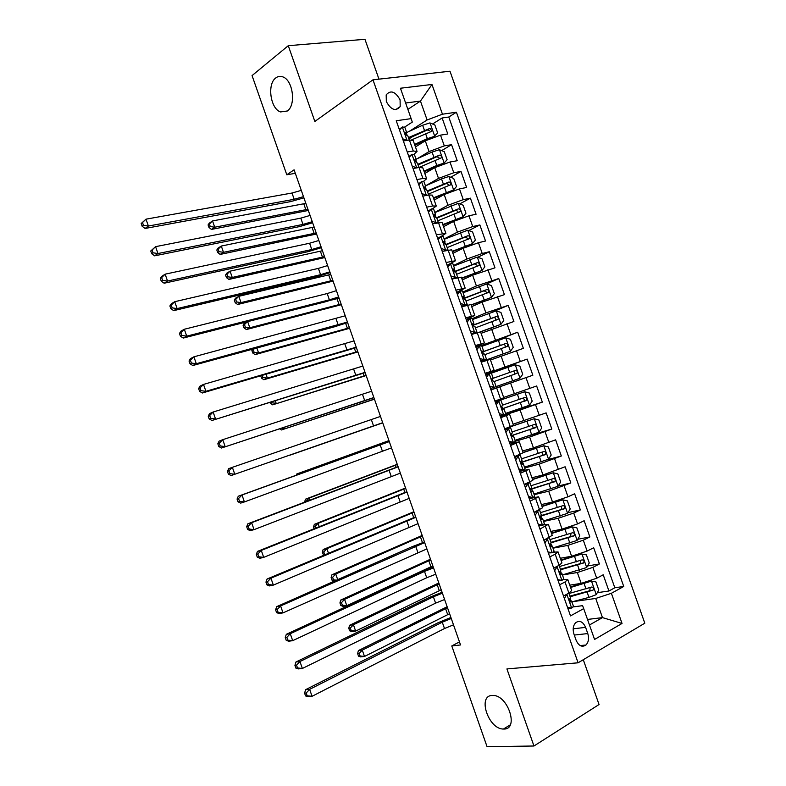 <?xml version="1.0" encoding="UTF-8"?>
<svg xmlns="http://www.w3.org/2000/svg" width="786" height="786" viewBox="0 0 786 786"><rect width="100%" height="100%" fill="white"/><g stroke="black" fill="none" stroke-linecap="round" stroke-linejoin="round"><path stroke-width="1.18" d="M287.312 110.983L280.494 111.926C270.453 108.773 266.945 84.171 275.739 77.971C277.939 76.262 280.327 75.908 282.911 76.92C293.04 80.27 296.204 105.295 287.312 110.983M503.934 729.035L503.433 729.035C488.528 729.388 477.19 695.61 492.164 695.453L493.127 695.443C508.12 695.286 519.114 729.496 503.934 729.035M386.329 101.591C391.084 109.971 395.712 111.651 400.192 106.621L400.084 99.832C395.319 91.422 390.691 89.771 386.181 94.88L386.329 101.591M378.97 79.15L364.95 39.3L288.275 45.696L252.06 75.584L286.792 174.767L295.33 173.342M644.805 623.2L449.985 71.221L372.977 79.818L578.093 662.795L644.805 623.2M578.093 662.795L506.921 668.925L533.959 746.002L599.05 704.521L583.281 659.709M569.752 585.148L581.178 583.379L596.712 578.25L603.206 574.782L608.934 591.003L597.291 592.683M562.432 574.979L577.346 572.522L592.88 567.374L599.394 563.965L587.535 565.959M599.394 563.965L593.676 547.754L587.132 551.074L571.618 556.242L560.29 558.276M550.839 531.415L562.059 529.125L577.563 523.918L584.155 520.735L589.864 536.946L577.759 539.275M541.387 504.583L552.519 502.028L567.993 496.791L574.635 493.746L580.343 509.937L567.964 512.639M531.945 477.77L542.979 474.95L565.124 466.776L570.832 482.958L558.148 486.043M522.513 450.977L533.448 447.882L555.623 439.826L561.322 455.998L547.017 459.839M513.081 424.204L546.132 412.896L551.821 429.048L526.738 436.446M503.669 397.451L536.642 385.985L542.33 402.127L505.722 413.888M485.355 373.959L527.16 359.094L532.849 375.227L490.936 389.817M527.16 359.094L485.473 374.283M490.493 360.027L523.368 348.345L517.679 332.223L481.906 346.243M481.081 333.313L513.897 321.484L508.218 305.371L491.152 312.543M471.688 306.628L482.093 302.119L504.435 294.642L498.756 278.539L486.642 283.972M462.296 279.963L472.612 275.188L494.974 267.82L489.305 251.736L477.721 257.258M452.913 253.308L463.131 248.278L478.438 242.717L485.522 241.017L479.853 224.943L468.741 230.573M443.54 226.682L453.66 221.387L468.947 215.786L476.08 214.234L470.411 198.17L459.731 203.908M434.167 200.076L444.188 194.515L459.466 188.886L466.638 187.471L460.979 171.417L450.692 177.263M424.813 173.48L434.737 167.664L449.985 162.004L457.216 160.727L451.557 144.683L441.634 150.627M407.236 151.993L413.259 151L417.052 151.462L414.065 154.213M416.944 179.581L422.927 178.471L426.66 178.746L423.399 181.448M426.66 207.19L432.605 205.961L436.279 206.06L432.595 208.771M436.387 234.827L445.898 233.383L441.526 236.222M438.244 237.912L437.596 238.246M446.124 262.485L455.526 260.736L447.106 265.285M455.86 290.152L465.165 288.108L456.637 292.343M465.607 317.849L474.813 315.5L466.157 319.421M475.363 345.575L484.461 342.912L475.697 346.518M485.129 373.311L494.119 370.344L485.247 373.635M490.995 389.964L499.916 386.81L490.975 389.915M500.761 417.739L509.593 414.271L500.525 417.061M510.546 445.534L519.271 441.761L510.094 444.237M520.342 473.349L528.949 469.271L519.664 471.423M530.137 501.183L538.646 496.791L529.233 498.638M539.943 529.037L548.343 524.341L542.723 525.038M539.825 525.657L538.823 525.863M549.748 556.92L555.201 554.209L558.05 551.91L553.226 552.224M459.466 641.897L451.783 645.945L460.537 644.952L294.092 169.815L286.792 174.767M587.79 633.565L585.609 627.375C582.937 621.598 579.616 620.046 575.647 622.708C573.112 625.558 572.542 629.321 573.927 634.017L576.118 640.266C578.751 645.964 582.023 647.546 585.953 645.011C588.586 642.162 589.195 638.35 587.79 633.565L574.291 635.059M404.643 127.047L412.306 122.105L411.137 118.637L396.242 120.749L570.508 615.9L583.693 608.61L582.603 605.662L573.328 606.91M411.137 118.637L400.438 88.238L431.966 84.466L442.449 114.196L456.42 112.221L623.74 586.464L611.39 593.292L622.031 623.445L594.56 639.45L583.693 608.61M417.523 158.546L429.068 151.57L444.306 145.882L451.557 144.683M415.45 146.913L425.285 140.832L429.068 151.57M425.56 185.83L438.519 178.402L453.777 172.753L460.979 171.417M434.796 212.407L447.981 205.264L463.259 199.644L470.411 198.17M444.139 238.944L457.442 232.145L472.74 226.555L479.853 224.943M453.483 265.501L466.923 259.036L482.231 253.495L489.305 251.736M462.836 292.078L476.404 285.957L498.756 278.539M472.199 318.674L485.895 312.897L508.218 305.371M476.031 347.461L517.679 332.223M490.955 389.866L510.595 383.028L514.398 393.825M500.289 416.393L520.116 410.037L523.918 420.844M515.361 441.26L529.636 437.065L533.448 447.882M524.763 467.965L539.167 464.123L542.979 474.95M534.166 494.689L548.697 491.191L552.519 502.028M543.578 521.432L558.237 518.279L562.059 529.125M553 548.196L567.797 545.396L571.618 556.242M559.573 584.823L564.987 581.984L567.767 579.508L563.375 579.528M608.934 591.003L614.809 587.771L448.777 117.016L442.135 117.979L432.555 124.011M425.285 140.832L440.514 135.133L447.784 134.003L442.135 117.979M532.849 375.227L510.595 383.028M542.33 402.127L520.116 410.037M551.821 429.048L529.636 437.065M561.322 455.998L539.167 464.123M570.832 482.958L548.697 491.191M580.343 509.937L573.731 513.062L558.237 518.279M589.864 536.946L583.3 540.208L567.797 545.396M563.503 595.985L568.897 593.106L571.658 590.541L567.846 579.724M553.678 568.082L559.111 565.321L561.941 562.943L558.119 552.106M543.863 540.188L552.224 535.364L548.402 524.498M534.058 512.325L542.527 507.815L538.685 496.919M524.252 484.481L532.829 480.275L528.988 469.36M514.938 458.022L516.657 456.361L514.476 456.676L523.142 452.756L519.291 441.82M504.681 428.851L513.464 425.265L509.603 414.31M494.895 401.066L503.787 397.795L499.916 386.81M494.119 370.324L490.258 359.359L481.219 362.208M484.441 342.863L480.6 331.938L471.462 334.482M474.783 315.422L470.952 304.536L461.706 306.776M465.125 288L461.313 277.153L451.97 279.079M455.477 260.598L451.675 249.791L442.223 251.412M445.839 233.216L442.046 222.448L432.497 223.774M436.21 205.853L432.428 195.134L428.734 194.967L422.78 196.146M426.582 178.52L422.819 167.831L419.056 167.477L413.063 168.538M416.963 151.197L413.21 140.556L409.388 140.016L403.356 140.959M587.506 619.447L602.469 617.609L595.719 598.451L611.39 593.292M572.876 601.634L595.719 598.451M533.959 746.002L487.065 746.7L451.783 645.945M288.275 45.696L314.852 121.447L372.977 79.818M589.461 624.998L602.469 617.609L622.031 623.445M407.875 109.372L420.451 101.07L405.635 102.995M409.201 131.39L427.112 119.973L420.451 101.07L431.966 84.466M614.809 587.771L623.74 586.464M412.512 136.656L408.926 138.916M448.777 117.016L456.42 112.221M442.449 114.196L427.112 119.973M567.512 607.382L571.756 608.05L573.475 606.33L571.687 601.261M571.756 608.05L567.806 608.217M566.814 594.226L567.541 593.833M566.883 594.206L564.397 598.519M568.828 593.145L570.469 597.792L569.732 598.903C569.251 600.818 569.693 601.87 571.039 602.066L571.628 601.093L569.477 600.573M453.493 624.85L444.493 628.525L312.052 696.308L308.004 696.612L305.558 695.924L307.179 695.807L306.206 693.016L304.595 693.144L305.558 695.924M451.272 618.513L442.272 622.178L309.635 689.351L312.052 696.308L307.179 695.807M306.206 693.016L309.635 689.351L305.597 689.676L438.028 622.758L450.909 617.482M305.597 689.676L304.595 693.144M571.913 601.889L588.969 597.389L596.171 594.688L598.785 590.031L595.926 581.915L591.386 581.119L570.577 587.476M591.386 581.119L570.351 586.847M590.178 587.623L589.755 590.738L569.87 596.102M570.105 596.761L593.027 590.139C594.01 588.203 593.538 587.171 591.603 587.044L568.966 593.528M449.592 613.719L364.498 656.457L360.587 656.9L358.514 656.163L360.076 655.986L359.192 653.441L357.63 653.628L358.514 656.163M447.499 607.745L362.287 650.11L364.498 656.457L360.076 655.986M359.192 653.441L362.287 650.11L358.377 650.582L447.146 606.753M358.377 650.582L357.63 653.628M557.746 579.646L562.019 580.382L563.778 578.791L561.98 573.701M562.019 580.382L558.08 580.599M556.429 566.686L558.807 565.468M557.156 566.559L554.631 570.793M559.043 565.35L560.772 570.263L559.986 571.314C559.534 573.2 559.976 574.242 561.322 574.448L561.931 573.564L559.809 573.181M444.621 599.522L435.601 603.137L302.364 668.473L298.366 668.906L295.89 668.129L297.491 667.962L296.519 665.172L294.927 665.359L295.89 668.129M442.4 593.194L433.381 596.79L299.947 661.517L302.364 668.473L297.491 667.962M296.519 665.172L299.947 661.517L295.958 661.979L429.176 597.478L442.086 592.29M295.958 661.979L294.927 665.359M547.999 551.929L552.293 552.735L554.091 551.271L552.293 546.172M552.293 552.735L548.373 553M545.828 539.245L549.286 537.575M547.429 538.921L544.885 543.077M544.03 540.66L544.511 539.874M549.286 537.634L551.084 542.743L550.239 543.735C549.817 545.592 550.269 546.634 551.605 546.84L552.253 546.044L550.171 545.808M435.749 574.212L426.719 577.759L292.687 640.669L288.727 641.219L286.232 640.354L287.804 640.138L286.841 637.358L285.259 637.584L286.232 640.354M433.538 567.885L424.499 571.422L290.27 633.712L292.687 640.669L287.804 640.138M286.841 637.358L290.27 633.712L286.32 634.302L420.333 572.218L433.263 567.119M286.32 634.302L285.259 637.584M538.243 524.233L542.566 525.117L544.403 523.771L542.605 518.652M542.566 525.117L538.665 525.421M534.323 513.091L535.757 511.548M535.079 511.902L537.703 511.313L539.216 509.967M537.703 511.313L535.138 515.39M539.599 510.124L541.407 515.252L540.503 516.176C540.11 518.013 540.572 519.045 541.898 519.261L542.566 518.554L540.581 518.465M426.886 548.913L283.019 612.874L279.099 613.552L276.574 612.608L278.136 612.333L277.163 609.553L275.601 609.828L276.574 612.608M424.676 542.595L280.602 605.927L283.019 612.874L278.136 612.333M277.163 609.553L280.602 605.927L276.701 606.645L411.491 546.968L424.46 541.967M276.701 606.645L275.601 609.828M528.506 496.555L532.849 497.518L534.735 496.3L532.928 491.162M532.849 497.518L528.968 497.862M524.635 485.542L525.775 483.822M525.392 484.382L527.995 483.724L529.902 482.565L528.546 482.624M527.995 483.724L525.402 487.733M529.931 482.643L531.739 487.782L530.776 488.646C530.412 490.454 530.884 491.476 532.191 491.702L532.898 491.083L531.031 491.132M418.034 523.643L273.351 585.108L269.48 585.914L266.926 584.872L268.468 584.548L267.495 581.768L265.953 582.102L266.926 584.872M415.823 517.326L270.944 578.172L273.351 585.108L268.468 584.548M267.495 581.768L270.944 578.172L267.083 579.007L415.647 516.834M267.083 579.007L265.953 582.102M562.412 574.91L586.611 567.561L589.254 562.982L586.395 554.877L581.837 554.002L561.066 560.467M581.837 554.002L560.87 559.927M580.549 560.487L580.215 563.66L560.408 569.211M560.605 569.781L583.507 562.963C584.44 561.037 583.949 560.015 582.043 559.897L559.465 566.549M441.211 589.805L355.645 631.07L351.764 631.62L349.662 630.804L351.214 630.588L350.33 628.043L348.778 628.269L349.662 630.804M439.119 583.831L353.425 624.723L355.645 631.07L351.214 630.588M350.33 628.043L353.425 624.723L349.554 625.302L438.814 582.966M349.554 625.302L348.778 628.269M552.912 547.94L577.062 540.454L579.724 535.964L576.865 527.858L572.287 526.915L551.566 533.488M572.287 526.915L551.399 533.026M570.921 533.389L570.685 536.612L550.947 542.33M551.124 542.821L573.996 535.806C574.871 533.9 574.37 532.888 572.483 532.77L549.974 539.589M432.84 565.91L346.793 605.701L342.951 606.35L340.819 605.456L342.362 605.2L341.468 602.665L339.935 602.931L340.819 605.456M430.748 559.937L344.573 599.354L346.793 605.701L342.362 605.2M341.468 602.665L344.573 599.354L340.741 600.032L430.492 559.2M340.741 600.032L339.935 602.931M543.431 521L567.512 513.376L570.204 508.955L567.354 500.859L562.747 499.837L542.065 506.518M562.747 499.837L541.937 506.145M540.473 516.225L564.486 508.67C565.311 506.783 564.8 505.791 562.933 505.673L540.493 512.649M561.283 506.302L561.685 509.299L561.155 509.574L541.328 515.528M422.387 536.052L335.73 574.006L337.695 579.636M331.987 580.137L333.51 579.832L332.625 577.297L331.103 577.602L331.987 580.137L334.61 581.001M332.625 577.297L335.73 574.006L331.938 574.792L422.17 535.453M331.938 574.792L331.103 577.602M333.51 579.832L336.487 580.176M533.949 494.08L557.981 486.308L560.693 481.975L557.844 473.889L553.216 472.789L532.584 479.568M553.216 472.789L532.476 479.283M530.55 489.452L554.985 481.563C555.761 479.696 555.23 478.703 553.393 478.595L531.012 485.738M551.634 479.254L552.214 482.24L551.634 482.555L530.609 489.069M414.026 512.197L326.888 548.677L328.43 553.089M323.164 554.828L324.667 554.484L323.783 551.949L322.28 552.303L323.704 555.093M323.783 551.949L326.888 548.677L323.134 549.561L413.858 511.715M323.134 549.561L322.28 552.303M518.78 468.908L523.142 469.94L525.068 468.839L523.25 463.681M523.142 469.94L519.271 470.323M515.704 456.872L520.244 455.123L517.139 455.556M518.288 456.155L515.665 460.085M520.253 455.173L522.071 460.331L521.059 461.127C520.715 462.915 521.197 463.927 522.493 464.162L523.23 463.622L521.521 463.809M409.192 498.383L263.703 557.362L259.871 558.286L257.277 557.166L258.81 556.783L257.837 554.012L256.315 554.395L257.277 557.166M406.971 492.065L261.286 550.426L263.703 557.362L258.81 556.783M257.837 554.012L261.286 550.426L257.474 551.389L406.853 491.712M257.474 551.389L256.315 554.395M524.478 467.169L548.451 459.27L551.192 455.015L548.343 446.929L543.686 445.75L523.103 452.648M543.686 445.75L523.024 452.431M520.902 462.63L545.484 454.465C546.211 452.618 545.671 451.636 543.853 451.528L521.55 458.837M541.967 452.225L542.743 455.212L542.124 455.566L520.863 462.365M405.674 488.342L318.055 523.358L319.175 526.571M315.451 528.064L314.94 526.62L313.457 527.013L314.027 528.634M314.94 526.62L318.055 523.358L314.341 524.35L405.547 487.998M314.341 524.35L313.457 527.013M509.053 441.28L513.445 442.38L515.41 441.408L513.592 436.23M513.445 442.38L509.593 442.813M510.163 442.95L509.672 443.049M505.26 430.512L507.009 428.94L504.877 429.411M506.037 429.392L510.586 427.692L504.73 429.009M508.591 428.606L505.948 432.457M510.595 427.731L512.423 432.909L511.352 433.636C511.028 435.395 511.519 436.397 512.806 436.643L513.572 436.191L512.069 436.476M400.349 473.143L254.045 529.636L250.272 530.688L247.649 529.469L249.152 529.047L248.189 526.276L246.686 526.708L247.649 529.469M398.138 466.835L251.638 522.71L254.045 529.636L249.152 529.047M248.189 526.276L251.638 522.71L247.865 523.79L398.06 466.609M247.865 523.79L246.686 526.708M515.017 440.288L538.921 432.241L541.692 428.065L538.852 419.989L534.166 418.742L507.294 427.849M534.166 418.742L509.927 426.827M511.46 435.758L535.983 427.397C536.681 425.56 536.121 424.597 534.323 424.489L512.089 431.956M532.269 425.236L533.281 428.203L532.623 428.586L511.381 435.611M397.323 464.516L309.232 498.059L309.93 500.063M306.176 501.497L304.742 502.038M306.108 501.301L309.232 498.059L305.548 499.159L397.244 464.3M305.548 499.159L304.644 501.743M499.336 413.672L503.747 414.841L505.762 413.986L503.934 408.799M503.747 414.841L501.203 415.656L499.916 415.313M500.898 415.578L500.083 415.794M495.593 403.031L497.361 401.538L495.288 402.177M496.369 401.921L500.937 400.29L495.239 402.029M498.904 401.076L496.231 404.859M500.937 400.3L502.765 405.497L501.645 406.156L503.128 409.142L503.924 408.789L502.686 409.123M391.507 447.912L244.407 501.93L240.673 503.109L238.02 501.802L239.514 501.33L238.541 498.56L237.058 499.041L238.02 501.802M389.306 441.614L242 495.003L244.407 501.93L239.514 501.33M238.541 498.56L242 495.003L238.276 496.221L389.267 441.526M238.276 496.221L237.058 499.041M505.555 413.426L529.41 405.242L532.201 401.145L529.361 393.069L524.655 391.742L495.2 401.931M524.655 391.742L495.18 401.872M495.082 401.587L497.047 400.821L495.042 401.459M502.244 408.838L526.502 400.339C527.141 398.531 526.581 397.578 524.802 397.47L502.627 405.104M522.493 398.286C524.183 398.659 524.635 399.642 523.83 401.214L502.175 408.779M388.982 440.691L300.409 472.779L300.684 473.575M299.083 474.155L300.409 472.779L296.764 473.978L388.952 440.612M296.764 473.978L296.332 475.147M489.619 386.073L494.06 387.321L496.113 386.594L494.286 381.397L493.461 381.672L491.948 378.705L512.492 371.464C514.496 371.434 515.125 372.358 514.378 374.244L517.021 373.311C517.62 371.523 517.041 370.579 515.292 370.471L491.957 378.695L493.127 378.105L491.299 372.908L489.216 373.566L486.524 377.27M494.06 387.321L490.493 388.559M485.925 375.561L486.711 374.48L489.216 373.566M486.632 374.588L485.709 374.951M491.535 388.205L490.238 387.842M492.105 378.498L493.127 378.105M382.684 422.711L231.084 475.55L382.684 422.721M380.473 416.413L232.361 467.326L234.778 474.243L229.876 473.634L228.913 470.863L227.439 471.394L228.402 474.155L229.876 473.634M227.439 471.394L228.687 468.662L232.361 467.326L228.913 470.863M228.402 474.155L231.084 475.55M496.113 386.584L519.9 378.253L522.719 374.244L519.88 366.178L515.144 364.773L491.388 373.163M494.315 381.485L517.021 373.311M382.723 422.839L290.181 455.104L382.733 422.858M479.922 358.514L484.382 359.821L486.475 359.222L481.012 361.599M484.382 359.821L480.914 361.344M476.267 348.119L477.053 347.058L481.661 345.545L483.488 350.713M476.768 347.441L476.129 347.746M479.548 346.086L476.827 349.711M481.887 360.774L480.58 360.391M482.231 351.342L483.488 350.743L482.26 351.263L483.793 354.211L484.648 354.024L486.475 359.202M373.851 397.52L221.505 448.01L373.91 397.667M371.65 391.231L222.743 439.669L225.15 446.586L220.237 445.957L219.274 443.186L217.83 443.766L218.783 446.527L220.237 445.957M217.83 443.766L219.107 441.133L222.743 439.669L219.274 443.186M218.783 446.527L221.505 448.01M481.111 361.894L510.399 351.293L513.248 347.353L510.409 339.297L505.644 337.813L481.946 346.351M510.399 351.293L481.071 361.796M484.874 354.663L507.54 346.302C508.1 344.533 507.52 343.6 505.781 343.492L482.103 352.04M482.103 352.167L503.011 344.553C504.995 344.514 505.634 345.427 504.936 347.294L507.54 346.302M374.391 399.052L281.408 429.962L374.441 399.19M284.522 427.26L284.984 428.586L281.791 428.164M279.629 428.871L281.408 429.962M470.225 330.965L474.715 332.35L476.847 331.869L472.524 334.158M474.715 332.35L471.345 334.158M466.609 320.698L467.415 319.656L472.042 318.202L473.85 323.351M469.881 318.615L467.13 322.172M472.239 333.362L470.922 332.95M472.474 324.205L473.87 323.39L472.583 323.852L474.135 326.78L475.019 326.671L476.837 331.83M365.038 372.348L211.925 420.49L365.136 372.633M362.837 366.06L213.124 412.031L215.531 418.938L210.619 418.299L209.656 415.529L208.221 416.167L209.184 418.918L210.619 418.299M208.221 416.167L209.538 413.623L213.124 412.031L209.656 415.529M209.184 418.918L211.925 420.49M480.59 331.889L500.898 324.343L503.777 320.491L500.937 312.435L496.153 310.883L472.514 319.558M500.898 324.343L479.814 331.987M475.442 327.86L498.069 319.312C498.599 317.564 498 316.64 496.28 316.522L472.553 325.306M472.622 325.502L493.539 317.662C495.494 317.613 496.143 318.517 495.485 320.374L498.069 319.312M366.06 375.276L272.644 404.829L366.158 375.551M275.306 400.831L276.181 403.346L271.73 402.756L271.475 402.019M270.011 402.471L270.315 403.356L271.73 402.756M270.315 403.356L272.644 404.829M460.537 303.435L465.047 304.889L467.228 304.536L465.381 305.725M465.047 304.889L462.492 306.55M456.971 293.296L460.213 291.174L462.423 290.879L464.221 295.998M460.213 291.174L457.442 294.652M462.59 305.97L461.274 305.538M462.777 297.079L464.241 296.067L462.915 296.45L464.487 299.358L465.4 299.348L467.208 304.477M356.225 347.196L205.912 391.32L202.356 393L356.372 347.609M354.024 340.908L203.515 384.423L205.912 391.32L201 390.662L200.037 387.901L198.622 388.579L199.585 391.34L201 390.662M198.622 388.579L199.968 386.132L203.515 384.423L200.037 387.901M199.585 391.34L202.356 393M471.168 305.155L491.417 297.422L494.315 293.65L491.476 285.603L486.672 283.972L463.092 292.785M491.417 297.422L471.079 304.909M466.01 301.077L488.597 292.343C489.089 290.614 488.489 289.7 486.789 289.582L463.2 298.523M463.376 298.768L484.068 290.791L486.318 292.058M357.738 351.519L267.387 378.135L263.88 379.726L357.885 351.922M266.081 374.411L267.387 378.135L262.927 377.526L262.229 375.531M260.765 375.963L261.532 378.164L262.927 377.526M261.532 378.164L263.88 379.726M450.859 275.935L455.389 277.458L457.609 277.222L456.961 277.772M455.389 277.458L452.962 278.598L454.013 278.549M447.332 265.914L450.565 263.752L452.805 263.575L454.603 268.674M450.565 263.752L447.765 267.152M452.962 278.598L451.636 278.156M453.139 269.962L454.632 268.763L453.257 269.077L454.839 271.966L455.782 272.035L457.58 277.144M347.422 322.064L196.313 363.721L192.796 365.519L334.423 326.819L347.618 322.604M345.221 315.785L193.906 356.824L196.313 363.721L191.391 363.053L190.438 360.293L189.033 361.02L189.996 363.771L191.391 363.053M189.033 361.02L190.409 358.662L193.906 356.824L190.438 360.293M189.996 363.771L192.796 365.519M461.765 278.44L481.936 270.522L484.864 266.827L482.024 258.781L477.19 257.071L453.669 266.022M481.936 270.522L461.647 278.106M456.587 274.314L479.136 265.393C479.598 263.693 478.988 262.779 477.299 262.662L454.053 271.671M454.465 271.917L474.606 263.939L476.837 265.118M349.426 327.782L258.594 352.934L255.126 354.633L349.613 328.302M256.875 348.011L258.594 352.934L254.133 352.315L253.259 349.799L251.874 350.487L252.748 353.002L254.133 352.315M252.512 349.21L251.874 350.487M252.748 353.002L255.126 354.633M254.34 348.709L253.259 349.799M441.182 248.445L445.741 250.046L447.961 250.036M445.741 250.046L443.707 251.058M437.704 238.551L440.917 236.35L443.206 236.301L444.994 241.371M440.917 236.35L438.097 239.671M443.166 251.186L442.007 250.783M443.54 242.854L445.023 241.479L443.599 241.715L445.2 244.593L446.183 244.751L447.971 249.83M338.619 296.941L329.403 299.839L186.714 336.143L183.246 338.068L325.64 301.745L338.864 297.619M336.428 290.663L327.192 293.551L184.317 329.255L186.714 336.143L181.792 335.455L180.829 332.694L179.454 333.48L180.416 336.231L181.792 335.455M179.454 333.48L180.859 331.211L184.317 329.255L180.829 332.694M180.416 336.231L183.246 338.068M452.363 251.746L472.455 243.64L475.412 240.025L472.583 231.978L467.719 230.2L444.257 239.288M472.455 243.64L452.215 251.333M447.175 247.58L469.684 238.472C470.107 236.782 469.488 235.888 467.817 235.761L445.574 244.564M446.202 244.81L465.155 237.107L467.356 238.197M341.114 304.054L249.81 327.762L246.382 329.55L341.34 304.703M339.031 298.12L331.574 300.055M247.669 321.641L249.81 327.762L245.35 327.123L244.466 324.608L243.1 325.335L243.974 327.85L245.35 327.123M243.1 325.335L244.191 323.282L246.942 321.818M243.974 327.85L246.382 329.55M247.364 321.72L244.466 324.608M431.514 220.984L436.092 222.654L438.303 222.497M436.092 222.654L435.041 223.214M428.075 211.208L431.278 208.968L433.607 209.037L435.385 214.087M431.278 208.968L428.429 212.22M433.007 223.656L432.379 223.43M433.98 215.747L435.434 214.214L433.951 214.372L435.572 217.241L436.584 217.486L438.342 222.487M329.825 271.838L320.59 274.678L177.125 308.584L173.696 310.637L316.866 276.692L330.11 272.654M327.634 265.57L318.389 268.39L174.728 301.696L177.125 308.584L172.203 307.886L171.24 305.125L169.874 305.96L170.837 308.711L172.203 307.886M169.874 305.96L171.319 303.779L174.728 301.696L171.24 305.125M170.837 308.711L173.696 310.637M442.97 225.071L462.993 216.769L465.97 213.232L463.141 205.205L458.258 203.348L434.855 212.574M462.993 216.769L442.803 224.58M436.82 218.174L455.703 210.294L457.874 211.316M437.763 220.856L460.232 211.572C460.625 209.901 459.997 209.007 458.346 208.88L436.643 217.653M332.802 280.337L241.027 302.6L237.637 304.496L333.077 281.123M330.729 274.412L238.836 296.312L241.027 302.6L236.566 301.952L235.682 299.437L234.336 300.203L235.211 302.718L236.566 301.952M234.336 300.203L235.456 298.228L238.836 296.312L235.682 299.437M235.211 302.718L237.637 304.496M421.856 193.543L426.464 195.282L428.085 195.095M418.466 183.895L421.65 181.605L424.018 181.792L425.786 186.822M421.65 181.605L418.771 184.779M424.45 188.64L425.835 186.97L424.312 187.048L425.953 189.907L426.985 190.241L428.655 194.977M321.042 246.755L311.787 249.535L167.536 281.044L164.156 283.225L308.102 251.648L321.376 247.708M318.851 240.487L309.586 243.247L165.139 274.167L167.536 281.044L162.614 280.337L161.651 277.576L160.315 278.46L161.268 281.211L162.614 280.337M160.315 278.46L161.778 276.367L165.139 274.167L161.651 277.576M161.268 281.211L164.156 283.225M433.587 198.416L453.532 189.927L456.538 186.469L453.709 178.442L448.806 176.516L441.536 178.894L425.452 185.879M453.532 189.927L433.381 197.836M427.456 191.548L446.271 183.502L448.403 184.455M428.37 194.152L450.791 184.681C451.154 183.04 450.516 182.156 448.885 182.028L427.24 190.949M324.51 256.639L232.253 277.448L228.903 279.452L324.824 257.553M322.427 250.724L230.062 271.17L232.253 277.448L227.793 276.8L226.908 274.285L225.572 275.09L226.447 277.605L227.793 276.8M225.572 275.09L226.722 273.194L230.062 271.17L226.908 274.285M226.447 277.605L228.903 279.452M408.858 156.591L412.021 154.262L414.438 154.577L416.197 159.578M412.021 154.262L409.123 157.367M412.208 166.121L416.737 167.89M414.949 161.523L416.256 159.745L414.684 159.745L416.334 162.604L417.405 163.016L418.977 167.497M312.258 221.691L302.983 224.413L157.957 253.534L154.626 255.833L299.338 226.633L312.641 222.772M310.067 215.433L300.792 218.135L155.569 246.657L157.957 253.534L153.034 252.807L152.081 250.056L150.755 250.98L151.708 253.731L153.034 252.807M150.755 250.98L155.569 246.657L152.081 250.056M151.708 253.731L154.626 255.833M441.968 164.333L444.08 163.105L447.116 159.725L444.286 151.708L439.354 149.704L432.074 152.062L416.059 159.204M441.437 164.539L424.204 171.78M444.08 163.105L436.8 165.473L423.978 171.122M418.093 164.952L436.829 156.728L438.942 157.622M418.977 167.467L441.349 157.819C441.683 156.198 441.044 155.314 439.423 155.186L417.847 164.264M316.208 232.961L223.489 252.326L220.168 254.428L316.571 234.002M314.135 227.046L221.298 246.047L223.489 252.326L219.019 251.658L218.144 249.142L216.818 249.997L217.693 252.502L219.019 251.658M216.818 249.997L217.987 248.18L221.298 246.047L218.144 249.142M217.693 252.502L220.168 254.428M399.249 129.317L402.403 126.939L404.859 127.381L406.608 132.353M402.403 126.939L399.485 129.975M402.56 138.719L406.775 140.419M405.458 134.406L406.676 132.539L405.055 132.47L406.735 135.31L407.826 135.811L409.31 140.026M303.484 196.647L294.19 199.3L148.397 226.034L145.105 228.461L290.584 201.619L303.907 197.856M301.293 190.379L291.999 193.022L146 219.166L148.397 226.034L143.465 225.297L142.502 222.546L141.195 223.519L142.148 226.27L143.465 225.297M141.195 223.519L146 219.166L142.502 222.546M142.148 226.27L145.105 228.461M433.322 137.108L437.694 133.001L434.864 124.984L429.913 122.911L422.632 125.239L406.676 132.549M430.581 138.179L414.841 145.164M434.629 136.302L427.358 138.65L414.576 144.418M408.73 138.375L427.407 129.975L429.48 130.81M411.736 139.829L431.111 131.576L431.917 130.977L429.971 128.364L408.465 137.609M307.916 209.302L214.725 227.213L211.444 229.424L308.328 210.461M305.852 203.387L212.534 220.935L214.725 227.213L210.255 226.535L209.381 224.03L208.074 224.914L208.948 227.419L210.255 226.535M208.074 224.914L209.263 223.175L212.534 220.935L209.381 224.03M208.948 227.419L211.444 229.424M434.737 167.664L438.519 178.402M444.188 194.515L447.981 205.264M453.66 221.387L457.442 232.145M463.131 248.278L466.923 259.036M472.612 275.188L476.404 285.957M482.093 302.119L485.895 312.897M491.594 329.069L495.386 339.857M501.095 356.038L504.887 366.836M577.346 572.522L581.178 583.379M592.88 567.374L596.712 578.25M440.514 135.133L444.306 145.882M449.985 162.004L453.777 172.753M459.466 188.886L463.259 199.644M468.947 215.786L472.74 226.555M478.438 242.717L482.231 253.495M487.939 269.657L491.731 280.445M497.44 296.627L501.242 307.414M506.95 323.606L510.762 334.414M516.471 350.615L520.283 361.422M526.001 377.644L529.813 388.451M535.531 404.682L539.343 415.509M545.071 431.75L548.893 442.577M554.621 458.837L558.443 469.674M564.171 485.945L567.993 496.791M573.731 513.062L577.563 523.918M583.3 540.208L587.132 551.074M564.987 581.984L568.897 593.106M555.201 554.209L559.111 565.321M545.435 526.443L549.335 537.545M535.669 498.707L539.569 509.8M525.913 470.991L529.813 482.073M516.156 443.294L520.057 454.367M506.41 415.617L510.31 426.68M496.683 387.96L500.574 399.023M486.947 360.322L490.837 371.375M477.23 332.714L481.12 343.757M467.513 305.125L471.404 316.159M457.806 277.556L461.696 288.58M448.108 250.007L451.989 261.021M438.421 222.477L442.292 233.481M428.734 194.967L432.605 205.961M419.056 167.477L422.927 178.471M409.388 140.016L413.259 151M573.181 628.82L585.609 627.375M566.824 594.324L571.638 608.03M444.493 628.525L442.272 622.178M596.24 594.57L591.504 581.139M571.039 600.858L570.194 598.48M586.002 588.969L584.185 583.811M588.969 597.389L587.152 592.231M447.676 614.623L445.583 608.639M589.755 590.738L592.752 590.296M557.087 566.677L561.902 580.363M435.601 603.137L433.381 596.79M547.361 539.039L552.175 552.715M426.719 577.759L424.499 571.422M537.634 511.421L542.448 525.087M417.838 552.411L415.617 546.073M527.927 483.832L532.731 497.489M408.966 527.072L406.755 520.745M586.68 567.443L581.954 554.032M561.361 573.377L560.477 570.882M576.443 561.833L574.625 556.675M579.4 570.243L577.592 565.085M439.295 590.679L437.203 584.705M580.215 563.66L583.192 563.149M577.13 540.346L572.405 526.934M551.693 545.906L550.77 543.293M566.883 534.716L565.075 529.567M569.85 543.116L568.032 537.968M430.915 566.755L428.822 560.782M570.685 536.612L573.633 536.032M567.58 513.258L562.864 499.867M542.026 518.465L541.171 516.019M557.343 507.618L555.525 502.47M560.3 516.009L558.482 510.871M422.475 542.664L420.441 536.877M561.155 509.574L564.083 508.925M558.05 486.2L553.324 472.808M532.377 491.044L531.69 489.108M547.803 480.541L545.985 475.392M550.76 488.931L548.942 483.783M413.672 517.522L412.08 512.983M551.634 482.555L554.533 481.838M518.22 456.263L523.024 469.91M400.103 501.753L397.883 495.426M548.52 459.162L543.804 445.78M519.743 455.153L519.536 454.583M522.729 463.642L522.228 462.207M538.272 453.473L536.455 448.334M541.22 461.863L539.412 456.725M404.869 492.4L403.719 489.108M542.124 455.566L545.003 454.78M508.522 428.714L513.317 442.341M391.241 476.454L389.031 470.126M538.99 432.133L534.284 418.771M510.104 427.781L509.829 427.004M513.091 436.259L512.767 435.336M528.742 426.434L526.934 421.306M531.69 434.815L529.882 429.687M396.075 467.306L395.358 465.253M532.623 428.586L535.472 427.731M498.825 401.184L503.63 414.802M382.389 451.174L380.178 444.847M529.479 405.134L524.773 391.772M519.222 399.416L517.414 394.287M522.169 407.796L520.361 402.658M387.292 442.213L387.007 441.408M523.122 401.636L525.942 400.713M489.147 373.674L493.942 387.282M373.546 425.904L371.336 419.586M519.968 378.154L515.262 364.802M509.711 372.426L507.903 367.298M512.659 380.788L510.851 375.659M512.492 371.464L515.292 370.471M479.47 346.184L484.255 359.791M364.704 400.654L362.493 394.346M510.468 351.195L505.771 337.852M483.292 351.607L483.066 350.959M486.22 359.919L486.043 359.428M500.21 345.447L498.403 340.318M503.158 353.808L501.35 348.679M372.407 399.72L371.925 398.364M503.011 344.553L505.781 343.492M469.802 318.713L474.587 332.311M355.861 375.423L353.661 369.115M500.977 324.254L496.28 310.922M473.86 324.815L473.457 323.665M476.699 332.881L476.434 332.124M490.71 318.487L488.902 313.368M493.657 326.838L491.849 321.72M364.065 375.914L363.161 373.321M493.539 317.662L496.28 316.522M460.144 291.272L464.919 304.85M347.039 350.212L344.828 343.914M491.486 297.324L486.789 284.011M464.428 298.041L463.848 296.391M481.219 291.547L479.421 286.428M484.156 299.898L482.358 294.779M355.734 352.128L354.398 348.306M484.068 290.791L486.789 289.582M450.486 263.841L455.261 277.419M338.216 325.021L336.015 318.723M482.005 270.423L477.318 257.12M455.015 271.288L454.259 269.136M471.738 264.627L469.94 259.518M474.675 272.968L472.877 267.859M347.412 328.361L345.634 323.301M474.606 263.939L477.299 262.662M440.838 236.439L445.613 249.997M329.403 299.839L327.192 293.551M472.533 243.542L467.847 230.249M445.603 244.554L444.67 241.901M462.256 237.736L460.458 232.627M465.194 246.067L463.396 240.958M339.09 304.614L337.007 298.67M465.155 237.107L467.817 235.761M431.2 209.056L435.975 222.605M320.59 274.678L318.389 268.39M463.062 216.681L458.385 203.397M435.984 217.221L435.09 214.686M452.795 210.854L450.997 205.745M455.723 219.186L453.925 214.077M330.778 280.867L328.695 274.943M455.703 210.294L458.346 208.88M421.571 181.694L426.336 195.233M311.787 249.535L309.586 243.247M453.61 189.839L448.924 176.565M426.366 189.907L425.511 187.49M443.333 183.993L441.536 178.894M446.261 192.315L444.463 187.215M322.466 257.15L320.393 251.225M446.271 183.502L448.885 182.028M411.943 154.351L416.708 167.88M302.983 224.413L300.792 218.135M444.159 163.016L439.482 149.753M416.757 162.614L415.951 160.315M433.872 157.161L432.074 152.062M436.8 165.473L435.012 160.373M314.164 233.442L312.091 227.518M436.829 156.728L439.423 155.186M402.324 127.027L407.03 140.38M294.19 199.3L291.999 193.022M434.707 136.214L430.04 122.96M407.158 135.349L406.391 133.168M424.43 130.338L422.632 125.239M427.358 138.65L425.56 133.551M305.862 209.754L303.789 203.829M427.407 129.975L429.971 128.364M280.494 111.926L287.165 111.081M503.433 729.035L510.252 724.869M395.633 109.667L400.192 106.621M580.206 645.591L585.953 645.011M590.109 590.571L593.027 590.139M580.628 563.454L583.507 562.963M571.157 536.366L573.996 535.806M561.685 509.299L564.486 508.67M552.214 482.24L554.975 481.563M542.753 455.212L545.484 454.465M533.291 428.203L535.983 427.397M523.83 401.214L526.502 400.339M486.328 293.345L488.597 292.343M477.318 266.248L479.136 265.393M468.132 239.249L469.684 238.472M458.857 212.289L460.232 211.572M449.543 185.378L450.791 184.681M440.209 158.497L441.349 157.819M430.846 131.645L431.917 130.977"/></g></svg>
